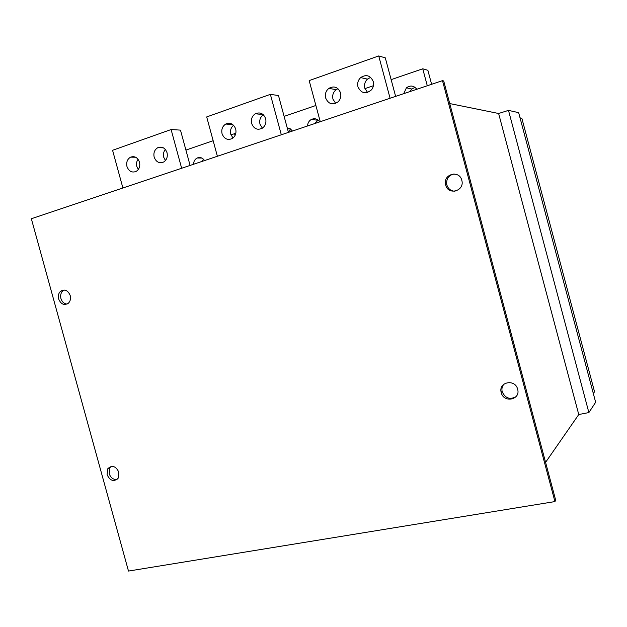 <?xml version="1.0" encoding="UTF-8"?>
<svg xmlns="http://www.w3.org/2000/svg" width="627" height="627" viewBox="0 0 627 627"><rect width="100%" height="100%" fill="white"/><g stroke="black" fill="none" stroke-linecap="round" stroke-linejoin="round"><path stroke-width="0.94" d="M554.934 501.576L128.488 571.064L31.35 218.745L442.49 80.648L554.934 501.576L555.702 500.268L443.704 80.977L442.49 80.648M107.076 474.694C110.203 480.98 113.91 482.116 118.213 478.119L118.871 472.241C115.791 466.018 112.108 464.842 107.813 468.698L107.076 474.694M501.232 392.62C503.638 403.31 520.841 399.838 517.636 389.218L517.636 389.202C515.222 378.653 498.379 381.851 501.138 392.251L501.232 392.62M445.679 185.02C448.117 195.82 464.999 190.984 461.801 180.31L461.793 180.278C459.434 169.878 443.281 173.859 445.499 184.205L445.679 185.02M58.648 298.969C60.921 304.275 64.15 305.694 68.343 303.241C70.326 301.289 70.953 298.726 70.216 295.56C67.99 290.34 64.8 288.875 60.654 291.179C58.57 293.13 57.903 295.732 58.648 298.969M593.322 393.537L594.545 391.781L521.836 118.213L520.034 117.845M508.489 110.376L518.654 112.656L595.65 402.283L588.878 412.566L578.76 414.533L498.622 113.495L508.489 110.376L588.878 412.566M449.739 103.565L498.622 113.495M320.256 121.701L309.174 80.601L378.732 55.936L385.299 57.856L395.629 96.386M431.619 84.3L427.873 70.287L422.755 68.798L391.138 79.645M364.945 88.634L373.402 85.734M235.783 133.488L230.893 134.64M185.913 150.08L213.156 140.73M190.091 165.426L180.474 130.118L171.1 129.546L112.578 150.292L122.9 187.99M284.117 116.379L315.883 105.477M288.444 132.391L278.482 95.539L270.37 94.356L206.691 116.928L217.381 156.256M427.285 85.75L422.755 68.798M390.08 98.251L378.732 55.936M415.074 87.365L411.743 89.01L409.799 91.628M203.469 159.195L201.98 161.429M290.928 129.264L288.349 132.054M318.046 120.047L314.793 123.535M126.96 166.516C128.849 171.343 131.905 172.974 136.137 171.422C139.218 169.392 140.346 166.312 139.507 162.189C137.697 157.479 134.711 155.802 130.565 157.158C127.312 159.133 126.113 162.252 126.96 166.516M138.065 159.242C136.584 161.374 136.169 163.788 136.827 166.492L138.324 169.47M325.64 97.984C328.438 104.129 332.576 105.414 338.063 101.84C340.492 99.348 341.323 96.346 340.539 92.843C338.063 87.09 334.175 85.593 328.861 88.36C325.875 90.837 324.802 94.05 325.64 97.984M357.954 86.839C361.27 93.533 365.792 94.52 371.529 89.802C373.394 87.341 373.974 84.59 373.261 81.557C370.447 75.389 366.239 74.064 360.635 77.599C358.048 80.154 357.155 83.234 357.954 86.839M181.65 168.255L171.1 129.546M154.164 157.134C156.115 162.064 159.274 163.694 163.639 162.017C166.735 159.924 167.864 156.821 167.025 152.698C165.16 147.894 162.095 146.216 157.824 147.666C154.54 149.696 153.317 152.855 154.164 157.134M281.311 134.781L270.37 94.356M222.052 133.716C224.192 138.975 227.64 140.558 232.374 138.465C235.431 136.208 236.536 133.057 235.697 129.005C233.683 123.942 230.375 122.281 225.759 124.028C222.436 126.215 221.198 129.444 222.052 133.716M251.646 123.503C253.911 128.95 257.509 130.487 262.439 128.135C265.409 125.8 266.483 122.649 265.652 118.675C263.552 113.463 260.103 111.825 255.322 113.761C252.023 116.026 250.8 119.271 251.646 123.503M204.543 160.567C202.584 157.745 200.131 156.891 197.199 157.996C194.879 159.234 193.657 161.319 193.539 164.266M337.977 88.689L336.15 89.677C333.203 92.114 332.138 95.265 332.961 99.137L335.68 103.392M370.667 77.364L367.453 79.12C364.906 81.628 364.028 84.653 364.812 88.195L367.594 92.514M165.363 149.477C163.561 151.687 163.012 154.281 163.718 157.259L165.442 160.52M233.565 125.267C230.908 127.555 229.976 130.541 230.767 134.233L232.993 138.026M263.356 114.772C260.283 117.045 259.155 120.188 259.986 124.193L262.384 128.167M416.822 89.269C413.828 85.554 410.364 85.068 406.414 87.819L403.702 93.674M235.054 135.479L234.49 133.41M292.472 131.035L290.191 128.747L287.221 127.884M319.684 121.897C317.411 118.785 314.589 117.994 311.219 119.522C308.923 120.933 307.7 123.08 307.559 125.964M545.576 462.358L578.76 414.533M111.065 466.441L109.929 467.695L109.192 473.675C110.736 477.884 113.362 479.804 117.077 479.436M64.166 290.003L62.935 290.763C60.858 292.707 60.192 295.301 60.929 298.53C62.049 301.908 64.095 303.758 67.073 304.079M504.077 384.014C502.219 386.083 501.561 388.528 502.109 391.366L502.196 391.742C505.299 398.31 509.9 399.948 516.021 396.648M454.12 173.961C448.83 175.145 446.353 178.538 446.69 184.134L446.863 184.941C448.195 188.939 450.899 191.031 454.975 191.235M135.651 157.228L130.565 157.158M201.863 158.051L197.199 157.996M163.381 147.831L157.824 147.666M232.766 124.577L225.759 124.028M290.685 129.076L287.479 128.833M263.128 114.561L255.322 113.761M317.764 120.196L311.219 119.522M336.15 89.677L328.861 88.36M367.453 79.12L360.635 77.599M411.743 89.01L406.414 87.819M109.929 467.695L107.813 468.698M62.935 290.763L60.654 291.179M502.109 391.366L501.138 392.251M446.69 184.134L445.499 184.205"/></g></svg>
